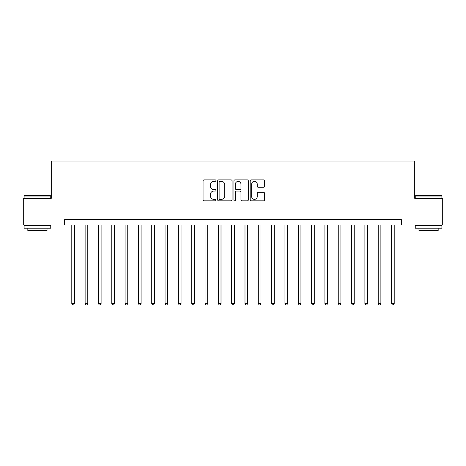 <?xml version="1.0" encoding="UTF-8"?>
<svg xmlns="http://www.w3.org/2000/svg" width="466" height="466" viewBox="0 0 466 466"><rect width="100%" height="100%" fill="white"/><g stroke="black" fill="none" stroke-linecap="round" stroke-linejoin="round"><path stroke-width="0.7" d="M215.95 180.639A0.734 0.734 0 0 0 215.216 179.905L204.102 179.905A1.048 1.048 0 0 0 203.054 180.954L203.054 199.78A1.048 1.048 0 0 0 204.102 200.829L215.216 200.829A0.734 0.734 0 0 0 215.95 200.095A0.734 0.734 0 0 0 215.216 199.366L213.778 199.366A3.349 3.349 0 0 1 210.428 196.017L210.428 194.45A3.349 3.349 0 0 1 213.778 191.101L215.216 191.101A0.734 0.734 0 0 0 215.95 190.367A0.734 0.734 0 0 0 215.216 189.633L213.778 189.633A3.349 3.349 0 0 1 210.428 186.289L210.428 184.717A3.349 3.349 0 0 1 213.778 181.373L215.216 181.373A0.734 0.734 0 0 0 215.95 180.639M263.575 187.28A1.048 1.048 0 0 0 264.618 186.237L264.618 180.954A1.048 1.048 0 0 0 263.575 179.905L251.232 179.905A1.048 1.048 0 0 0 250.184 180.954L250.184 199.78A1.048 1.048 0 0 0 251.232 200.829L263.575 200.829A1.048 1.048 0 0 0 264.618 199.78L264.618 193.402A1.048 1.048 0 0 0 263.575 192.353L258.292 192.353A1.048 1.048 0 0 0 257.244 193.402L257.244 196.565A2.796 2.796 0 0 1 254.448 199.366A2.796 2.796 0 0 1 251.646 196.565L251.646 184.169A2.796 2.796 0 0 1 254.448 181.373A2.796 2.796 0 0 1 257.244 184.169L257.244 186.237A1.048 1.048 0 0 0 258.292 187.28L263.575 187.28M64.599 225.008L23.3 225.008L23.3 198.359L51.277 198.359L51.277 161.055L414.723 161.055L414.723 198.359L442.7 198.359L442.7 225.008L401.401 225.008L401.401 219.678L64.599 219.678L64.599 225.008L401.401 225.008M232.085 180.954A1.048 1.048 0 0 0 231.037 179.905L218.694 179.905A1.048 1.048 0 0 0 217.645 180.954L217.645 199.78A1.048 1.048 0 0 0 218.694 200.829L231.037 200.829A1.048 1.048 0 0 0 232.085 199.78L232.085 180.954M234.963 179.905L247.306 179.905A1.048 1.048 0 0 1 248.355 180.954L248.355 199.78A1.048 1.048 0 0 1 247.306 200.829L242.023 200.829A1.048 1.048 0 0 1 240.974 199.78L240.974 192.143A1.048 1.048 0 0 0 239.932 191.101L236.425 191.101A1.048 1.048 0 0 0 235.382 192.143L235.382 200.095A0.734 0.734 0 0 1 234.648 200.829A0.734 0.734 0 0 1 233.915 200.095L233.915 180.954A1.048 1.048 0 0 1 234.963 179.905M219.847 181.373A0.734 0.734 0 0 0 219.113 182.101L219.113 198.632A0.734 0.734 0 0 0 219.847 199.366L221.362 199.366A3.349 3.349 0 0 0 224.711 196.017L224.711 184.717A3.349 3.349 0 0 0 221.362 181.373L219.847 181.373M240.974 184.221A2.796 2.796 0 0 0 238.178 181.42A2.796 2.796 0 0 0 235.382 184.221L235.382 188.59A1.048 1.048 0 0 0 236.425 189.633L239.932 189.633A1.048 1.048 0 0 0 240.974 188.59L240.974 184.221M71.793 225.008L71.793 303.558L74.461 303.558L74.461 225.008M74.461 303.558L73.657 304.945L72.597 304.945L71.793 303.558M85.115 225.008L85.115 303.558L87.783 303.558L87.783 225.008M87.783 303.558L86.985 304.945L85.919 304.945L85.115 303.558M98.443 225.008L98.443 303.558L101.105 303.558L101.105 225.008M101.105 303.558L100.306 304.945L99.241 304.945L98.443 303.558M111.764 225.008L111.764 303.558L114.426 303.558L114.426 225.008M114.426 303.558L113.628 304.945L112.562 304.945L111.764 303.558M125.086 225.008L125.086 303.558L127.748 303.558L127.748 225.008M127.748 303.558L126.95 304.945L125.884 304.945L125.086 303.558M24.418 195.697L50.427 195.697L50.747 196.017L24.098 196.017L24.418 195.697M37.42 228.206L24.098 228.206L24.098 225.538L50.747 225.538L50.747 228.206L37.42 228.206M47.014 228.206L47.014 230.653L27.832 230.653L27.832 228.206M415.573 195.697L441.582 195.697L441.902 196.017L415.253 196.017L415.573 195.697M428.58 228.206L415.253 228.206L415.253 225.538L441.902 225.538L441.902 228.206L428.58 228.206M438.168 228.206L438.168 230.653L418.986 230.653L418.986 228.206M138.408 225.008L138.408 303.558L141.076 303.558L141.076 225.008M141.076 303.558L140.272 304.945L139.206 304.945L138.408 303.558M151.73 225.008L151.73 303.558L154.397 303.558L154.397 225.008M154.397 303.558L153.594 304.945L152.533 304.945L151.73 303.558M165.051 225.008L165.051 303.558L167.719 303.558L167.719 225.008M167.719 303.558L166.921 304.945L165.855 304.945L165.051 303.558M178.379 225.008L178.379 303.558L181.041 303.558L181.041 225.008M181.041 303.558L180.243 304.945L179.177 304.945L178.379 303.558M191.701 225.008L191.701 303.558L194.363 303.558L194.363 225.008M194.363 303.558L193.565 304.945L192.499 304.945L191.701 303.558M205.023 225.008L205.023 303.558L207.685 303.558L207.685 225.008M207.685 303.558L206.887 304.945L205.821 304.945L205.023 303.558M218.344 225.008L218.344 303.558L221.012 303.558L221.012 225.008M221.012 303.558L220.208 304.945L219.142 304.945L218.344 303.558M231.666 225.008L231.666 303.558L234.334 303.558L234.334 225.008M234.334 303.558L233.53 304.945L232.47 304.945L231.666 303.558M244.988 225.008L244.988 303.558L247.656 303.558L247.656 225.008M247.656 303.558L246.858 304.945L245.792 304.945L244.988 303.558M258.315 225.008L258.315 303.558L260.977 303.558L260.977 225.008M260.977 303.558L260.179 304.945L259.113 304.945L258.315 303.558M271.637 225.008L271.637 303.558L274.299 303.558L274.299 225.008M274.299 303.558L273.501 304.945L272.435 304.945L271.637 303.558M284.959 225.008L284.959 303.558L287.621 303.558L287.621 225.008M287.621 303.558L286.823 304.945L285.757 304.945L284.959 303.558M298.281 225.008L298.281 303.558L300.949 303.558L300.949 225.008M300.949 303.558L300.145 304.945L299.079 304.945L298.281 303.558M311.603 225.008L311.603 303.558L314.27 303.558L314.27 225.008M314.27 303.558L313.467 304.945L312.406 304.945L311.603 303.558M324.924 225.008L324.924 303.558L327.592 303.558L327.592 225.008M327.592 303.558L326.794 304.945L325.728 304.945L324.924 303.558M338.252 225.008L338.252 303.558L340.914 303.558L340.914 225.008M340.914 303.558L340.116 304.945L339.05 304.945L338.252 303.558M351.574 225.008L351.574 303.558L354.236 303.558L354.236 225.008M354.236 303.558L353.438 304.945L352.372 304.945L351.574 303.558M364.895 225.008L364.895 303.558L367.558 303.558L367.558 225.008M367.558 303.558L366.759 304.945L365.693 304.945L364.895 303.558M378.217 225.008L378.217 303.558L380.885 303.558L380.885 225.008M380.885 303.558L380.081 304.945L379.015 304.945L378.217 303.558M391.539 225.008L391.539 303.558L394.207 303.558L394.207 225.008M394.207 303.558L393.403 304.945L392.343 304.945L391.539 303.558M24.098 198.359L24.098 196.017M30.174 225.538L30.174 225.008M44.672 225.538L44.672 225.008M50.747 198.359L50.747 196.017M415.253 198.359L415.253 196.017M421.328 225.538L421.328 225.008M435.827 225.538L435.827 225.008M441.902 198.359L441.902 196.017"/></g></svg>

